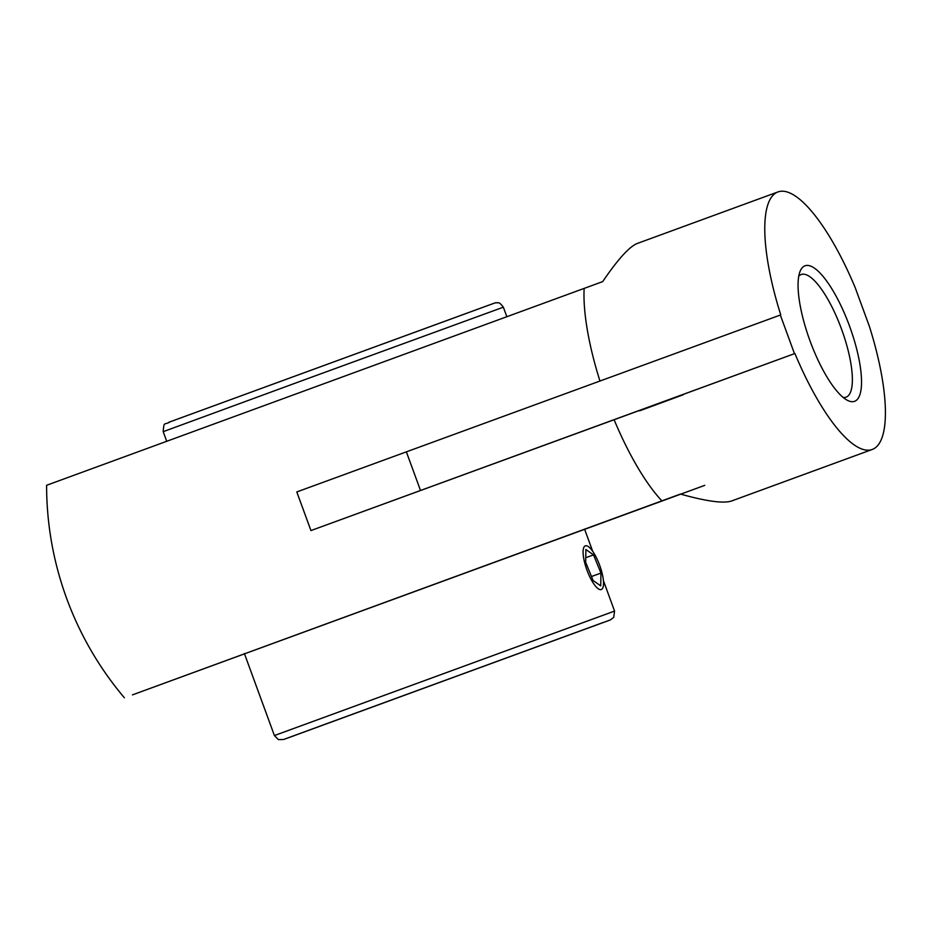 <?xml version="1.0" encoding="UTF-8"?>
<svg xmlns="http://www.w3.org/2000/svg" width="932" height="932" viewBox="0 0 932 932"><rect width="100%" height="100%" fill="white"/><g stroke="black" fill="none" stroke-linecap="round" stroke-linejoin="round"><path stroke-width="1.4" d="M704.767 485.351L132.449 694.876L680.453 494.065C706.526 501.369 723.57 503.676 731.585 500.985L872.259 449.457A137.121 40.088 -110.1 0 1 794.903 353.508L310.938 530.576L296.795 491.945L780.76 314.888A137.121 40.088 -110.1 0 1 777.929 191.945A137.121 40.088 -110.1 0 1 855.296 287.895L869.428 326.515A137.121 40.088 -110.1 0 1 872.259 449.457M798.759 276.198A65.298 19.094 -110.1 0 1 801.194 274.521A65.298 19.094 -110.1 0 1 841.608 329.334A65.298 19.094 -110.1 0 1 846.116 397.149A65.298 19.094 -110.1 0 1 843.169 397.44M849.646 326.398A72.16 21.098 69.9 0 0 800.122 271.282A72.16 21.098 69.9 0 0 810.001 340.832A72.16 21.098 69.9 0 0 847.386 400.306A72.16 21.098 69.9 0 0 849.646 326.398M780.329 315.039L794.472 353.671M639.608 410.837L683.284 394.737M310.938 530.576L614.118 419.738A137.121 40.088 69.9 0 0 661.883 500.868M794.903 353.508L614.118 419.738M124.352 697.753A329.089 329.089 0 0 1 46.6 485.292L584.143 288.407A137.121 40.088 69.9 0 0 599.952 381.025M584.143 288.407L602.701 281.604C617.858 259.317 629.38 246.607 637.267 243.473L777.929 191.945M602.293 573.995A23.253 6.792 -110.1 0 1 601.303 589.525A23.253 6.792 -110.1 0 1 586.927 570.034A23.253 6.792 -110.1 0 1 585.319 545.861A23.253 6.792 -110.1 0 1 602.293 573.995M593.102 580.519L585.669 562.334L585.879 549.507L593.521 554.878L600.954 573.063L600.744 585.879L593.102 580.519M600.954 573.063L591.471 576.535M593.521 554.878L585.739 557.72M420.495 490.465L406.364 451.834M166.642 441.092L163.193 431.667L308.073 378.462L503.35 307.187L506.798 316.612M492.946 303.669L168.645 422.347M603.412 580.624L614.561 611.077L274.404 735.558L278.4 739.612L283.654 739.495M603.307 622.448L283.945 739.356L603.307 622.448M322.134 725.341L575.359 632.688M163.193 431.667C164.102 420.577 163.997 425.691 170.311 421.73L487.413 305.673C500.135 301.094 493.529 303.424 497.047 302.69C498.201 303.529 498.317 300.582 503.35 307.187M244.394 653.553L274.404 735.558M584.55 529.085L592.694 551.336M283.864 739.414L284.586 739.158M285.32 738.901L610.274 619.966L613.71 617.403L614.561 611.077M576.267 632.35L580.718 630.754M312.954 728.742L321.074 725.725"/></g></svg>

